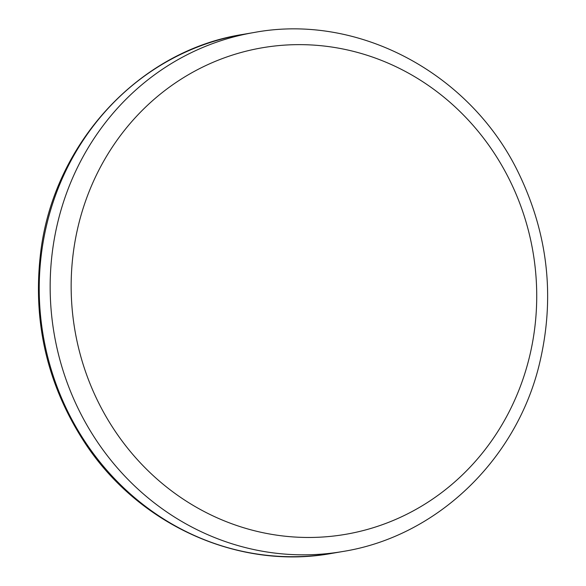 <?xml version="1.0" encoding="UTF-8"?>
<svg xmlns="http://www.w3.org/2000/svg" width="586" height="586" viewBox="0 0 586 586"><rect width="100%" height="100%" fill="white"/><g stroke="black" fill="none" stroke-linecap="round" stroke-linejoin="round"><path stroke-width="0.88" d="M193.636 505.667A246.816 232.364 -99.7 0 1 181.543 78.89A246.816 232.364 -99.7 0 1 536.622 288.612A246.816 232.364 -99.7 0 1 193.636 505.667M180.818 520.91A263.268 247.856 -99.7 0 1 53.201 245.754A263.268 247.856 -99.7 0 1 253.987 32.516C358.31 12.929 471.093 73.389 518.969 173.837C548.489 235.367 555.213 299.131 539.142 365.122C515.709 460.743 436.065 536.637 342.949 551.477A263.268 247.856 -99.7 0 1 180.818 520.91M253.987 32.516L243.051 34.391A263.268 247.856 80.3 0 0 42.265 247.629A263.268 247.856 80.3 0 0 169.889 522.785A263.268 247.856 80.3 0 0 332.013 553.352L342.949 551.477M243.051 34.391C138.164 50.667 51.956 145.24 40.266 255.899C32.926 323.743 47.825 386.108 84.955 442.979C138.897 525.334 239.271 570.376 332.013 553.352"/></g></svg>

